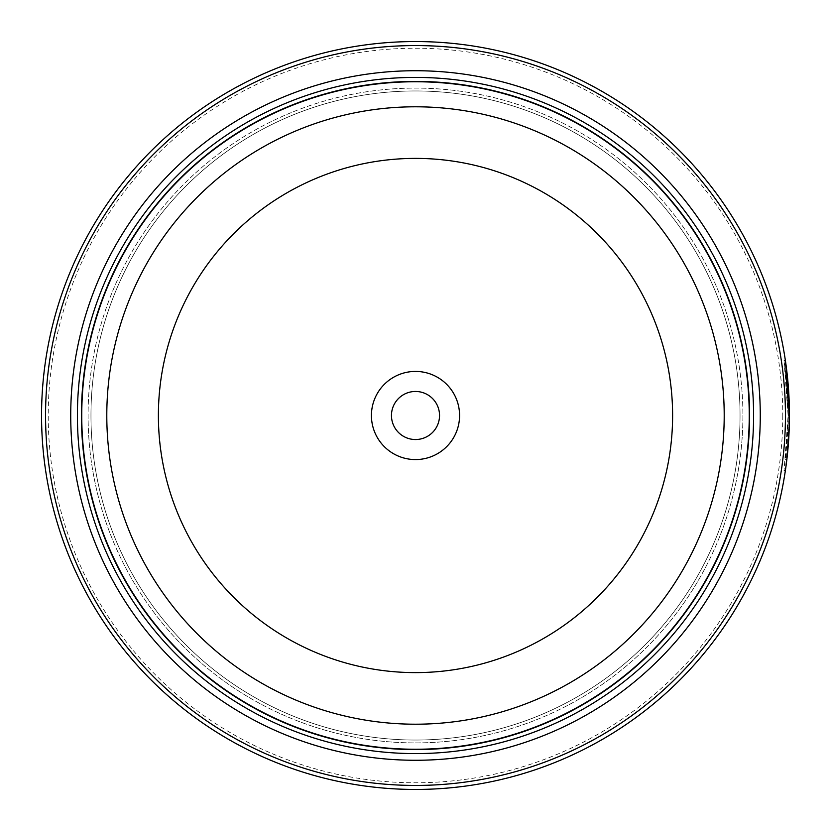 <?xml version="1.0" encoding="UTF-8"?>
<svg xmlns="http://www.w3.org/2000/svg" width="831" height="831" viewBox="0 0 831 831"><rect width="100%" height="100%" fill="white"/><g stroke="black" fill="none" stroke-linecap="round" stroke-linejoin="round"><path stroke-width="0.62" stroke-dasharray="4.16 3.12" d="M81.615 415.5A333.885 333.885 0 0 0 415.5 749.385A333.885 333.885 0 0 0 749.385 415.5A333.885 333.885 0 0 0 415.5 81.615A333.885 333.885 0 0 0 81.615 415.5A333.885 333.885 0 0 0 415.5 749.385A333.885 333.885 0 0 0 749.385 415.5A333.885 333.885 0 0 0 415.5 81.615A333.885 333.885 0 0 0 81.615 415.5A333.885 333.885 0 0 0 415.5 749.385A333.885 333.885 0 0 0 749.385 415.5A333.885 333.885 0 0 0 415.5 81.615A333.885 333.885 0 0 0 81.615 415.5A333.885 333.885 0 0 0 415.5 749.385A333.885 333.885 0 0 0 749.385 415.5A333.885 333.885 0 0 0 415.5 81.615A333.885 333.885 0 0 0 81.615 415.5A333.885 333.885 0 0 0 415.5 749.385A333.885 333.885 0 0 0 749.385 415.5A333.885 333.885 0 0 0 415.5 81.615A333.885 333.885 0 0 0 81.615 415.5A333.885 333.885 0 0 0 415.5 749.385A333.885 333.885 0 0 0 749.385 415.5A333.885 333.885 0 0 0 415.5 81.615A333.885 333.885 0 0 0 81.615 415.5A333.885 333.885 0 0 1 415.5 81.615A333.885 333.885 0 0 1 749.385 415.5A333.885 333.885 0 0 1 415.5 749.385A333.885 333.885 0 0 1 81.615 415.5M90.963 415.5A324.537 324.537 0 0 0 415.5 740.037A324.537 324.537 0 0 0 740.037 415.5A324.537 324.537 0 0 0 415.5 90.963A324.537 324.537 0 0 0 90.963 415.5A324.537 324.537 0 0 0 415.5 740.037A324.537 324.537 0 0 0 740.037 415.5A324.537 324.537 0 0 0 415.5 90.963A324.537 324.537 0 0 0 90.963 415.5A324.537 324.537 0 0 0 415.5 740.037A324.537 324.537 0 0 0 740.037 415.5A324.537 324.537 0 0 0 415.5 90.963A324.537 324.537 0 0 0 90.963 415.5M788.11 415.5L784.048 360.477L786.5 380.733L785.513 371.488L788.11 415.5L785.513 459.533L787.746 432.016L789.086 432.016A373.95 373.95 0 0 0 789.408 421.016L788.079 421.016L784.038 470.533L788.11 415.51M789.45 415.5L789.45 415.51A373.95 373.95 0 0 0 415.5 41.55A373.95 373.95 0 0 0 41.55 415.5A373.95 373.95 0 0 0 415.5 789.45A373.95 373.95 0 0 0 789.45 415.5L786.625 461.392M788.203 385.013L787.31 375.529M787.082 373.472L787.279 375.248M786.5 380.733L787.83 380.733L787.466 376.994L788.432 387.994A373.95 373.95 0 0 0 787.466 376.994L786.126 376.994A373.95 373.95 0 0 1 787.102 387.994L786.126 376.994M784.038 470.533L785.378 470.533L789.408 421.016L788.079 421.016A373.95 373.95 0 0 1 787.746 432.016L789.086 432.016M787.102 387.994L788.432 387.994M789.408 410.005L788.079 410.005L786.49 380.681L788.079 410.005L789.408 410.005L787.83 380.681L789.294 404.728M782.771 415.5A367.271 367.271 0 0 1 415.5 782.771A367.271 367.271 0 0 1 48.229 415.5A367.271 367.271 0 0 1 415.5 48.229A367.271 367.271 0 0 1 782.771 415.5M439.537 415.5A24.037 24.037 0 0 0 415.5 391.463A24.037 24.037 0 0 0 391.463 415.5A24.037 24.037 0 0 1 415.5 391.463A24.037 24.037 0 0 1 439.537 415.5A24.037 24.037 0 0 1 415.5 439.537A24.037 24.037 0 0 1 391.463 415.5A24.037 24.037 0 0 1 415.5 391.463A24.037 24.037 0 0 1 439.537 415.5A24.037 24.037 0 0 1 415.5 439.537A24.037 24.037 0 0 1 391.463 415.5A24.037 24.037 0 0 0 415.5 439.537A24.037 24.037 0 0 0 439.537 415.5M371.426 415.5A44.074 44.074 0 0 1 415.5 371.426A44.074 44.074 0 0 1 459.574 415.5A44.074 44.074 0 0 1 415.5 459.574A44.074 44.074 0 0 1 371.426 415.5M787.466 453.975L787.373 454.848M786.926 458.868L786.853 459.533L785.513 459.533M742.904 415.5A327.404 327.404 0 0 1 415.5 742.904A327.404 327.404 0 0 1 88.096 415.5A327.404 327.404 0 0 1 415.5 88.096A327.404 327.404 0 0 1 742.904 415.5A327.404 327.404 0 0 1 415.5 742.904A327.404 327.404 0 0 1 88.096 415.5A327.404 327.404 0 0 1 415.5 88.096A327.404 327.404 0 0 1 742.904 415.5A327.404 327.404 0 0 1 415.5 742.904A327.404 327.404 0 0 1 88.096 415.5M749.583 415.5A334.083 334.083 0 0 1 415.5 749.583A334.083 334.083 0 0 1 81.417 415.5A334.083 334.083 0 0 1 415.5 81.417A334.083 334.083 0 0 1 749.583 415.5A334.083 334.083 0 0 1 415.5 749.583A334.083 334.083 0 0 1 81.417 415.5A334.083 334.083 0 0 1 415.5 81.417A334.083 334.083 0 0 1 749.583 415.5M787.352 375.913L785.44 360.883M786.49 380.681L787.83 380.681M787.746 399.005L789.086 399.005L787.746 399.005M787.144 388.513L788.474 388.513M785.679 372.901L787.019 372.901M785.513 371.488L786.853 371.488M784.048 360.477L785.378 360.477"/><path stroke-width="1.25" d="M749.385 415.5A333.885 333.885 0 0 1 415.5 749.385A333.885 333.885 0 0 1 81.615 415.5A333.885 333.885 0 0 1 415.5 81.615A333.885 333.885 0 0 1 749.385 415.5A333.885 333.885 0 0 0 415.5 81.615A333.885 333.885 0 0 0 81.615 415.5M789.305 426.043L788.203 385.013M787.31 375.529L787.082 373.472M787.279 375.248L787.83 380.733M786.625 461.392L785.378 470.533M789.294 404.728L789.388 408.613M789.388 408.842L789.408 410.005M459.574 415.5A44.074 44.074 0 0 0 415.5 371.426A44.074 44.074 0 0 0 371.426 415.5A44.074 44.074 0 0 0 415.5 459.574A44.074 44.074 0 0 0 459.574 415.5M439.537 415.5A24.037 24.037 0 0 0 415.5 391.463A24.037 24.037 0 0 0 391.463 415.5A24.037 24.037 0 0 0 415.5 439.537A24.037 24.037 0 0 0 439.537 415.5M45.56 415.5A369.94 369.94 0 0 0 415.5 785.44A369.94 369.94 0 0 0 785.44 415.5A369.94 369.94 0 0 0 415.5 45.56A369.94 369.94 0 0 0 45.56 415.5M789.45 415.5A373.95 373.95 0 0 1 415.5 789.45A373.95 373.95 0 0 1 41.55 415.5A373.95 373.95 0 0 1 415.5 41.55A373.95 373.95 0 0 1 789.45 415.5L785.44 360.883M789.086 432.016L787.466 453.975M787.373 454.848L786.926 458.868M786.853 459.533L789.294 426.126M70.728 415.5A344.772 344.772 0 0 1 415.5 70.728A344.772 344.772 0 0 1 760.272 415.5A344.772 344.772 0 0 1 415.5 760.272A344.772 344.772 0 0 1 70.728 415.5M77.408 415.5A338.092 338.092 0 0 1 415.5 77.408A338.092 338.092 0 0 1 753.592 415.5A338.092 338.092 0 0 1 415.5 753.592A338.092 338.092 0 0 1 77.408 415.5M749.583 415.5A334.083 334.083 0 0 1 415.5 749.583A334.083 334.083 0 0 1 81.417 415.5A334.083 334.083 0 0 1 415.5 81.417A334.083 334.083 0 0 1 749.583 415.5M81.75 415.5A333.75 333.75 0 0 0 415.5 749.25A333.75 333.75 0 0 0 749.25 415.5A333.75 333.75 0 0 0 415.5 81.75A333.75 333.75 0 0 0 81.75 415.5M724.206 415.5A308.706 308.706 0 0 1 415.5 724.206A308.706 308.706 0 0 1 106.794 415.5A308.706 308.706 0 0 1 415.5 106.794A308.706 308.706 0 0 1 724.206 415.5M158.389 415.5A257.111 257.111 0 0 0 415.5 672.611A257.111 257.111 0 0 0 672.611 415.5A257.111 257.111 0 0 0 415.5 158.389A257.111 257.111 0 0 0 158.389 415.5"/></g></svg>
